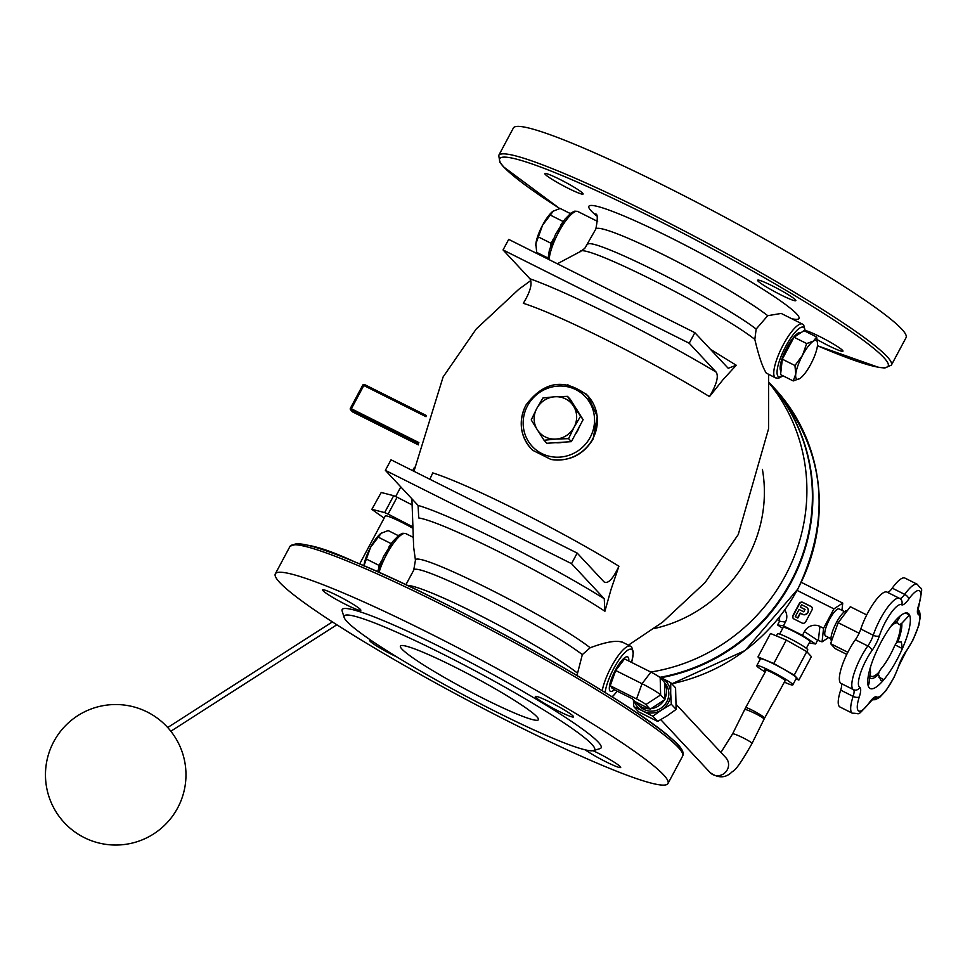 <?xml version="1.0" encoding="UTF-8"?>
<svg xmlns="http://www.w3.org/2000/svg" width="970" height="970" viewBox="0 0 970 970"><rect width="100%" height="100%" fill="white"/><g stroke="black" fill="none" stroke-linecap="round" stroke-linejoin="round"><path stroke-width="1.45" d="M484.333 698.921A78.194 7.36 -151.9 0 0 538.374 719.74A78.194 7.36 -151.9 0 0 472.863 676.405A78.194 7.36 -151.9 0 0 400.416 646.068A78.194 7.36 -151.9 0 0 484.333 698.921M550.948 459.44A38.776 37.224 -43 0 0 592.124 439.968A38.776 37.224 -43 0 0 587.674 395.651L597.302 416.372L593.034 439.155C583.261 455.051 569.232 461.817 550.948 459.44L532.688 450.286L530.954 448.552A38.776 37.224 -43 0 0 532.688 450.286M567.668 384.763L585.941 393.917A38.776 37.224 -43 0 1 587.674 395.651C564.552 377.888 543.94 381.089 525.825 405.242C518.344 421.089 520.053 435.518 530.954 448.54L530.954 448.54A38.776 37.224 -43 0 1 525.873 405.339M795.4 299.791A21.655 2.037 -151.9 0 0 775.115 287.29A21.655 2.037 -151.9 0 0 757.618 280.233A21.655 2.037 -151.9 0 0 775.757 292.237A21.655 2.037 -151.9 0 0 795.824 300.627A21.655 2.037 -151.9 0 0 795.4 299.791M582.655 193.175A21.655 2.037 -151.9 0 0 562.382 180.675A21.655 2.037 -151.9 0 0 544.885 173.618A21.655 2.037 -151.9 0 0 563.024 185.622A21.655 2.037 -151.9 0 0 583.091 194.024A21.655 2.037 -151.9 0 0 582.655 193.175M817.225 339.645A21.655 2.037 -151.9 0 0 842.954 351.176A21.655 2.037 -151.9 0 0 842.53 350.34A21.655 2.037 -151.9 0 0 824.306 338.918A21.655 2.037 -151.9 0 0 805.403 330.637M498.713 155.455L513.385 127.991A222.566 20.952 28.1 0 1 719.582 214.334A222.566 20.952 28.1 0 1 906.053 337.645L891.381 365.12A222.566 20.952 -151.9 0 0 704.911 241.809A222.566 20.952 -151.9 0 0 498.713 155.455L499.962 162.475L503.442 166.791L559.702 208.55M279.724 582.497A222.566 20.952 28.1 0 1 275.322 573.84A222.566 20.952 28.1 0 1 481.52 660.194A222.566 20.952 28.1 0 1 667.978 783.505A222.566 20.952 28.1 0 1 488.128 711.01A222.566 20.952 28.1 0 1 279.724 582.497M660.303 677.266A180.456 173.23 137 0 0 801.22 558.562A180.456 173.23 137 0 0 769.113 382.532A180.456 173.23 137 0 1 801.863 558.538A180.456 173.23 137 0 1 661.152 677.69M622.497 642.358C616.92 640.006 606.153 641.813 590.172 647.766L582.327 654.629L576.968 675.508M612.543 688.227A15.641 4.122 -63.4 0 1 612.058 688.106A15.641 4.122 -63.4 0 1 611.258 686.857M611.912 681.001A15.641 4.122 -63.4 0 1 613.998 675.241M618.448 666.899A15.641 4.122 -63.4 0 1 621.794 662.498M781.214 313.443L767.731 315.686L756.163 329.06L754.83 339.391C758.746 356.063 762.565 367.291 766.276 373.074L775.503 377.863L778.583 378.227L783.081 375.851M557.362 263.767L580.569 251.436L584.789 248.356L595.822 229.029A102.262 9.627 28.1 0 1 668.524 257.268A102.262 9.627 28.1 0 1 767.731 315.686M411.898 498.798L413.656 547.213L415.439 560.199L413.729 570.142L405.896 584.728M604.468 582.242L604.031 581.879C607.996 584.231 612.955 579.005 618.921 566.213L611.051 589.408L604.904 611.258L604.249 598.732L571.536 563.655L577.174 553.082L391.007 459.792L385.369 470.353L571.536 563.655M604.249 598.732C546.146 562.503 451.28 514.961 418.082 505.431L418.737 517.956C442.841 521.533 551.069 575.768 604.904 611.258M418.082 505.431L385.369 470.353M694.86 332.674L728.191 368.273L736.254 365.253L723.099 379.573L709.482 396.609C716.709 384.265 718.903 376.081 716.078 372.043L689.221 343.247L694.86 332.674L508.692 239.384L503.054 249.945L689.221 343.247M716.078 372.043C654.968 335.571 570.578 293.279 529.911 278.742C532.578 283.507 530.384 291.703 523.315 303.307C559.072 314.535 650.288 360.246 709.482 396.609M529.911 278.742L503.054 249.945M618.921 566.213C559.726 529.85 468.498 484.139 432.753 472.911L429.855 479.253M604.031 581.879L577.174 553.082M769.149 383.089A180.456 173.23 137 0 1 793.363 558.671A180.456 173.23 137 0 1 650.761 672.04M585.274 749.846A21.655 2.037 -151.9 0 0 606.311 761.984A21.655 2.037 -151.9 0 0 620.691 767.452A21.655 2.037 -151.9 0 0 620.254 766.615A21.655 2.037 -151.9 0 0 593.046 750.683M371.122 640.418A21.655 2.037 -151.9 0 0 369.752 640.442A21.655 2.037 -151.9 0 0 396.972 657.017M360.391 609.451A21.655 2.037 -151.9 0 0 340.118 596.95A21.655 2.037 -151.9 0 0 322.61 589.893A21.655 2.037 -151.9 0 0 340.761 601.897A21.655 2.037 -151.9 0 0 360.816 610.3A21.655 2.037 -151.9 0 0 360.391 609.451M573.125 716.066A21.655 2.037 -151.9 0 0 552.851 703.565A21.655 2.037 -151.9 0 0 535.355 696.509A21.655 2.037 -151.9 0 0 553.494 708.5A21.655 2.037 -151.9 0 0 573.549 716.903A21.655 2.037 -151.9 0 0 573.125 716.066M591.809 744.257A141.959 13.362 28.1 0 1 593.47 750.586A141.959 13.362 28.1 0 1 463.102 694.69A141.959 13.362 28.1 0 1 344.132 617.453A141.959 13.362 28.1 0 1 452.99 659.236A141.959 13.362 28.1 0 1 591.809 744.257M344.132 617.453L342.143 611.003A146.773 13.81 28.1 0 1 454.687 654.216A146.773 13.81 28.1 0 1 598.223 742.098A146.773 13.81 28.1 0 1 599.933 748.646L593.47 750.586M900.208 615.938A6.681 1.77 -63.4 0 1 896.037 622.231M870.636 666.572A28.736 7.578 116.6 0 0 870.514 671.967A6.681 1.77 -63.4 0 1 870.017 675.084L869.605 677.339A32.75 8.645 116.6 0 0 878.456 674.453L879.014 672.161A6.681 1.77 -63.4 0 1 881.378 668.415A28.736 7.578 116.6 0 0 894 647.22A6.681 1.77 -63.4 0 1 896.28 643.159L897.82 641.946A32.75 8.645 116.6 0 0 901.785 623.298L909.533 615.016A42.11 11.106 -63.4 0 1 902.391 648.578A42.11 11.106 -63.4 0 1 883.9 679.63A42.11 11.106 -63.4 0 1 867.968 684.832L868.198 685.353M901.785 623.298L900.305 624.219A6.681 1.77 -63.4 0 1 899.141 624.607A6.681 1.77 -63.4 0 1 898.875 624.328A28.736 7.578 116.6 0 0 897.771 623.092A28.736 7.578 116.6 0 0 890.605 626.717M878.456 674.453L880.942 680.661L883.9 679.63L878.808 677.084M905.495 612.991L909.533 615.016A42.11 11.106 -63.4 0 0 907.908 613.222A42.11 11.106 -63.4 0 0 896.765 619.187A42.11 11.106 -63.4 0 0 873.703 657.939A42.11 11.106 -63.4 0 0 867.968 684.832C868.708 685.935 869.253 683.438 869.605 677.339M872.297 699.649A4.814 4.644 -60.4 0 0 876.516 696.957A16.842 4.45 116.6 0 0 869.362 702.571A25.268 6.669 -63.4 0 1 859.323 696.848A16.842 4.45 116.6 0 0 859.772 687.427A25.268 6.669 -63.4 0 1 871.848 650.749A16.842 4.45 116.6 0 0 879.451 635.726A25.268 6.669 -63.4 0 1 901.579 604.771A16.842 4.45 116.6 0 0 908.72 599.157A25.268 6.669 -63.4 0 1 918.772 604.88A4.814 2.267 18.2 0 0 919.196 604.31C923.016 583.843 922.409 591.712 917.377 584.328L904.925 578.084A30.082 7.942 116.6 0 0 892.254 588.147A12.028 3.177 -63.4 0 1 887.259 592.209M899.396 598.296L887.15 592.161A30.082 7.942 116.6 0 0 887.053 592.1A30.082 7.942 116.6 0 0 860.802 629.009A12.028 3.177 -63.4 0 1 855.37 639.739A30.082 7.942 116.6 0 0 841.002 683.401A12.028 3.177 -63.4 0 1 840.675 690.131A30.082 7.942 116.6 0 0 839.971 707.009L852.412 713.241C861.311 713.035 855.71 717.545 869.132 703.286L872.721 699.346L871.8 699.528M895.14 644.941L902.391 648.578L901.324 641.995L897.82 641.946M426.424 415.56L364.368 384.459L351.31 408.891L418.834 442.732M412.674 470.644L414.469 467.273M359.676 563.934L385.284 515.991A24.056 2.267 28.1 0 1 412.189 527.862M381.222 492.481L371.825 509.383L381.222 492.481L393.674 495.694L384.654 512.596L388.097 514.112L397.118 497.198L393.674 495.694M411.765 504.752L397.118 497.198M371.825 509.383L384.144 518.125M384.654 512.596L372.189 509.383M412.129 526.492L388.097 514.112M610.215 685.729L615.695 670.5L642.043 683.717A17.642 1.661 28.1 0 1 660.631 694.956L664.947 699.588L650.179 709.191L634.962 701.565L632.331 698.739L613.586 689.343L610.215 685.729L636.562 698.933A8.827 0.825 28.1 0 1 645.862 704.559L650.179 709.191M615.695 670.5L624.547 658.897L650.894 672.101A8.827 0.825 28.1 0 1 660.182 677.727L664.511 682.359L664.947 699.588M664.535 683.28A17.193 16.502 137 0 1 664.923 698.655M664.159 700.097A17.193 16.502 137 0 1 650.967 708.67M649.366 708.779A17.193 16.502 137 0 1 637.169 703.686A17.193 16.502 137 0 1 635.786 701.977M634.04 700.57A19.097 18.333 -43 0 0 643.001 711.107L633.822 706.693L633.374 699.867M658.206 676.223L660.909 677.569A19.097 18.333 -43 0 0 658.945 676.72M660.909 677.569L670.743 682.686L670.694 693.101A19.097 18.333 -43 0 0 660.909 677.569M670.694 693.101L671.301 704.22L661.734 709.87A19.097 18.333 -43 0 0 670.694 693.101M661.734 709.87L652.834 716.224L643.001 711.107A19.097 18.333 -43 0 0 661.734 709.87M633.822 706.693L638.648 711.883L657.672 721.413L667.227 715.763L676.138 709.409L675.581 687.863L670.743 682.686M657.672 721.413L652.834 716.224M676.138 709.409L671.301 704.22M637.169 703.686L639.388 706.063A17.193 16.502 -43 0 0 663.213 706.403A17.193 16.502 -43 0 0 664.523 682.613L664.511 682.601M614.374 689.743A19.267 5.08 -63.4 0 1 610.433 691.343A19.267 5.08 -63.4 0 1 614.519 671.846A19.267 5.08 -63.4 0 1 627.699 656.896A19.267 5.08 -63.4 0 1 628.778 661.019M782.717 628.342L777.564 624.947L783.433 625.795L802.457 635.326L815.612 644.007L809.235 642.904M795.279 616.629L797.619 617.805L800.153 613.04L802.36 614.155A4.062 3.892 -43 0 0 807.234 607.814A4.062 3.892 -43 0 0 806.167 607.014L801.632 604.746L800.359 607.123L805.027 609.463L803.754 611.84L799.086 609.5L795.279 616.629L797.849 618.048L800.383 613.295L802.59 614.398A4.062 3.892 -43 0 0 807.343 607.947M800.359 607.123L804.967 609.56M811.757 607.05A2.704 2.595 -43 0 0 811.162 606.638L803.124 602.612A2.704 2.595 -43 0 0 799.522 603.825L793.181 615.707A2.704 2.595 -43 0 0 793.424 618.593M792.951 615.465L799.292 603.57A2.704 2.595 137 0 1 802.893 602.37L810.932 606.395A2.704 2.595 137 0 1 811.999 609.948L805.658 621.831A2.704 2.595 137 0 1 802.057 623.031L794.018 619.005A2.704 2.595 137 0 1 792.951 615.465L793.181 615.707M797.097 590.415L833.921 608.881L842.748 603.097L841.936 610.336M784.718 610.106A11.628 11.167 137 0 1 785.421 622.073L779.553 621.224L777.479 619.515M783.433 625.795L785.421 622.073M802.457 635.326L804.433 631.603L817.601 640.285L822.051 641.849L823.578 628.245L819.929 626.414A11.628 11.167 -43 0 0 804.433 631.603M823.578 628.245L833.921 608.881M765.754 671.022A11.458 1.079 28.1 0 1 764.93 670.306A11.458 1.079 28.1 0 1 764.712 669.858A11.458 1.079 28.1 0 1 775.321 674.308A11.458 1.079 28.1 0 1 784.924 680.661M801.256 582.315L842.748 603.097M859.129 633.216L838.141 622.704L830.599 643.656L835.231 648.627L846.786 654.41M847.841 652.289L830.599 643.656M866.719 614.944L850.314 606.723L838.141 622.704M828.671 637.52L822.051 641.849M830.975 638.684L825.628 636.005A15.132 3.989 -63.4 0 1 828.829 620.691A15.132 3.989 -63.4 0 1 839.183 608.954L844.53 611.633M831.532 641.061A17.145 4.523 -63.4 0 1 836.019 623.286A17.145 4.523 -63.4 0 1 847.246 610.748M760.189 659.297L757.982 656.92L773.781 663.516L794.236 675.096L798.868 680.067L796.018 678.879M784.354 682.14A20.406 1.916 -151.9 0 0 792.817 684.869L796.431 678.115A20.406 1.916 -151.9 0 0 779.334 666.802A20.406 1.916 -151.9 0 0 760.419 658.885L756.806 665.638A20.406 1.916 -151.9 0 0 757.206 666.438A20.406 1.916 -151.9 0 0 765.209 672.028M792.817 684.869A20.406 1.916 -151.9 0 0 775.721 673.568A20.406 1.916 -151.9 0 0 756.806 665.638M773.781 663.516L786.306 640.067L770.495 633.471L757.982 656.92M794.236 675.096L806.761 651.634L786.306 640.067M798.868 680.067L811.393 656.617L806.761 651.634M779.662 634.077L783.251 627.347A15.132 1.419 28.1 0 1 795.473 632.282A15.132 1.419 28.1 0 1 809.635 641.012A15.132 1.419 28.1 0 1 809.938 641.594L806.337 648.324M776.376 635.92L777.516 633.798A17.145 1.613 28.1 0 1 791.374 639.375A17.145 1.613 28.1 0 1 807.428 649.282A17.145 1.613 28.1 0 1 807.768 649.948L806.822 651.707M777.564 624.947L779.553 621.224M815.612 644.007L817.601 640.285M398.282 535.646L388.145 530.554L380.919 533.391A21.655 5.711 -63.4 0 0 380.87 533.415L380.919 533.391M363.908 565.74A21.655 5.711 -63.4 0 1 370.613 547.25L363.883 565.934M381.477 532.991L370.613 547.25A21.655 5.711 -63.4 0 1 380.87 533.415M381.537 560.769L379.064 565.401L366.417 559.059M391.795 542.788L388.837 547.116M390.789 543.442L378.142 537.101M379.064 565.401L378.821 567.62M535.779 245.483A21.655 5.711 -63.4 0 1 535.779 245.41A21.655 5.711 -63.4 0 1 535.876 243.822L536.689 252.37L547.977 258.032M570.275 213.533L560.139 208.453L552.9 211.278A21.655 5.711 -63.4 0 0 552.864 211.314L552.9 211.278M553.47 210.89L542.606 225.137L535.876 243.822A21.655 5.711 -63.4 0 1 542.606 225.137A21.655 5.711 -63.4 0 1 552.864 211.314M553.53 238.656L551.057 243.288L538.411 236.947M563.788 220.675L560.818 225.004M562.782 221.33L550.135 214.988M551.057 243.288L550.814 245.507M800.468 378.094L799.886 378.494A21.655 5.711 116.6 0 0 800.492 378.07A21.655 5.711 116.6 0 0 810.75 364.247A21.655 5.711 116.6 0 0 817.48 345.562A21.655 5.711 116.6 0 0 817.577 343.974A21.655 5.711 116.6 0 0 813.345 341.125L816.679 337.014L817.577 343.901M793.23 380.931L795.752 374.068A21.655 5.711 116.6 0 0 799.886 378.494L793.23 380.931L780.571 374.602L782.305 359.179L794.03 337.22L806.676 343.562L813.345 341.125A21.655 5.711 116.6 0 0 802.481 355.372L806.676 343.562M794.951 365.52L802.481 355.372A21.655 5.711 116.6 0 0 795.752 374.068L794.951 365.52L782.305 359.179M794.03 337.22L804.021 330.673L816.679 337.014M780.971 371.098A21.655 5.711 -63.4 0 1 780.898 371.025A21.655 5.711 -63.4 0 1 786.428 348.509A21.655 5.711 -63.4 0 1 800.759 332.649L800.893 332.722M537.271 429.698L531.233 419.925L536.725 408.552A21.655 20.782 -43 0 0 537.271 429.698A21.655 20.782 -43 0 0 555.943 439.058L544.049 440.259L537.271 429.698M542.957 397.967L554.864 396.754A21.655 20.782 -43 0 0 536.725 408.552L542.957 397.967M567.499 396.342L573.537 406.115A21.655 20.782 -43 0 0 554.864 396.754L567.499 396.342L570.299 399.349L583.115 419.683L571.378 441.653L568.578 438.646L555.943 439.058A21.655 20.782 -43 0 0 574.07 427.261L568.578 438.646M580.303 416.688L574.07 427.261A21.655 20.782 -43 0 0 573.537 406.115L583.115 419.683M571.378 441.653L546.85 443.266L544.049 440.259M575.986 408.382A21.655 20.782 137 0 1 577.841 411.328M579.114 427.164A21.655 20.782 137 0 1 575.246 434.414M563.024 442.199A21.655 20.782 137 0 1 555.737 442.684M352.777 412.007L418.361 444.878L352.753 411.983A1.2 1.152 137 0 1 352.437 411.753A1.2 1.2 0 0 0 352.777 412.007L350.388 408.382A1.2 1.152 -43 0 0 350.861 409.958L418.567 443.896M350.425 408.334L362.78 385.102L364.296 384.581M352.437 411.753L350.546 409.728A1.2 1.2 0 0 1 350.364 408.346L362.78 385.102A1.2 1.2 0 0 1 364.308 384.557A1.2 1.152 -43 0 0 362.828 385.09M527.486 405.884A36.375 34.92 137 0 1 589.299 401.798A36.375 34.92 137 0 1 559.763 457.125A36.375 34.92 137 0 1 527.486 405.884M559.726 208.538A220.154 20.722 28.1 0 1 504.073 167.252A220.154 20.722 28.1 0 1 622.728 202.985A220.154 20.722 28.1 0 1 861.542 338.991A220.154 20.722 28.1 0 1 817.455 345.732L878.674 367.387L884.858 367.994L891.381 365.12M791.714 318.706A119.104 11.216 -151.9 0 0 702.292 254.164A119.104 11.216 -151.9 0 0 591.215 210.927A119.104 11.216 -151.9 0 0 596.404 215.679M681.886 752.041A220.154 20.722 -151.9 0 0 497.21 630.815A220.154 20.722 -151.9 0 0 293.74 544.788M289.994 546.377A222.566 20.952 28.1 0 1 496.191 632.731A222.566 20.952 28.1 0 1 682.65 756.042C684.626 752.284 680.976 746.524 671.701 738.752C632.476 702.28 449.971 600.515 354.632 561.824C321.264 546.377 299.718 541.236 289.994 546.377L275.322 573.84M769.113 382.495L774.157 387.903A180.456 173.23 137 0 1 797.789 588.948A180.456 173.23 137 0 1 671.761 683.765M605.159 692.544A27.669 7.299 -63.4 0 1 617.235 662.486A27.669 7.299 -63.4 0 1 632.04 649.815A27.669 7.299 -63.4 0 1 631.579 662.425M617.187 691.149A27.669 7.299 -63.4 0 1 612.021 696.824M631.688 662.474L633.398 652.276L631.725 647.135L630.464 646.19A30.082 7.942 116.6 0 0 615.186 660.146A30.082 7.942 116.6 0 0 602.224 690.725M782.754 375.693A27.669 7.299 -63.4 0 1 782.438 353.153A27.669 7.299 -63.4 0 1 804.033 327.714A27.669 7.299 -63.4 0 1 805.064 331.194M805.379 331.352L803.718 325.035L802.457 324.089A30.082 7.942 116.6 0 0 782.547 346.108A30.082 7.942 116.6 0 0 774.872 377.391A30.082 7.942 116.6 0 0 775.503 377.863M549.165 259.669A30.082 7.942 -63.4 0 1 561.121 227.829A30.082 7.942 -63.4 0 1 577.853 211.521L574.81 211.145L571.233 212.806L564.783 219.353L555.458 234.558L549.372 250.102L547.965 259.063M379.04 572.373A30.082 7.942 -63.4 0 1 392.523 544.655A30.082 7.942 -63.4 0 1 405.86 533.633L402.829 533.257L399.24 534.919L392.801 541.466L383.465 556.659L377.524 571.694M736.254 365.253L710.27 349.212M653.853 628.633A137.146 131.653 -43 0 0 748.028 556.925A137.146 131.653 -43 0 0 762.408 469.359M580.096 251.824C580.412 241.106 716.442 309.272 754.83 339.391M577.053 672.792A102.262 9.627 -151.9 0 0 485.643 618.351A102.262 9.627 -151.9 0 0 407.303 585.395M413.729 570.142C415.669 560.805 544.34 625.286 582.327 654.629M756.163 329.06C718.176 299.718 589.505 235.237 587.577 244.561M590.172 647.766C551.784 617.647 415.754 549.481 415.439 560.199M870.514 671.967L869.278 671.349M900.305 624.219A30.725 8.112 -63.4 0 1 896.28 643.159M879.014 672.161A30.725 8.112 -63.4 0 1 870.017 675.084M869.362 702.571A4.814 2.376 35.6 0 1 869.132 703.286M859.323 696.848A4.814 2.267 -161.8 0 1 853.127 696.375A30.082 7.942 116.6 0 0 852.412 713.241M859.772 687.427A4.814 4.644 119.6 0 1 853.442 689.646A12.028 3.177 -63.4 0 1 853.127 696.375L840.675 690.131M871.848 650.749A4.814 2.376 -144.4 0 0 867.823 645.984A30.082 7.942 116.6 0 0 853.442 689.646L841.002 683.401M879.451 635.726A4.814 2.267 -161.8 0 1 873.255 635.253A12.028 3.177 -63.4 0 1 867.823 645.984L855.37 639.739M901.579 604.771A4.814 4.644 -60.4 0 0 899.59 598.393A30.082 7.942 116.6 0 0 899.493 598.344A30.082 7.942 116.6 0 0 873.255 635.253L860.802 629.009M908.72 599.157A4.814 2.376 -144.4 0 0 904.707 594.392A12.028 3.177 -63.4 0 1 899.675 598.441M917.377 584.328A30.082 7.942 116.6 0 0 904.707 594.392L892.254 588.147M918.772 604.88A16.842 4.45 116.6 0 0 918.323 614.301A4.814 4.644 -60.4 0 0 918.056 609.439M918.323 614.301A25.268 6.669 -63.4 0 1 906.247 650.979A4.814 2.376 35.6 0 1 906.004 651.694L912.988 639.982L918.808 625.456L920.372 616.35L919.609 611.646L918.069 609.221M906.247 650.979A16.842 4.45 116.6 0 0 898.644 666.002A4.814 2.267 18.2 0 0 899.069 665.432L906.004 651.694M898.644 666.002A25.268 6.669 -63.4 0 1 876.516 696.957M645.862 704.559L660.631 694.956L660.182 677.727M636.562 698.933L642.043 683.717L650.894 672.101M779.735 616.714L779.322 620.436M819.929 626.414L818.401 640.018M785.882 679.376L764.627 718.067A10.828 0.982 -151.2 0 0 764.409 717.654A10.828 0.982 -151.2 0 0 754.333 711.301A10.828 0.982 -151.2 0 0 745.639 707.651L732.592 733.878L720.928 752.441M764.627 718.067L764.057 719.158A10.828 1.103 -153.7 0 0 763.851 718.721A10.828 1.103 -153.7 0 0 753.557 712.732A10.828 1.103 -153.7 0 0 744.657 709.543M764.057 719.158L752.005 743.493A10.828 1.103 -153.7 0 0 740.231 736.46A10.828 1.103 -153.7 0 0 732.592 733.878M752.005 743.493C741.844 761.426 735.321 770.774 732.435 771.526C725.863 778.231 718.394 778.558 710.028 772.496A10.828 10.391 -43 0 0 726.385 771.211A10.828 10.391 -43 0 0 725.863 757.728L676.236 704.499M418.87 442.575L351.201 408.661L363.604 385.417L426.036 416.7M667.978 783.505L682.65 756.042M774.157 387.903C824.73 448.298 832.624 515.349 797.837 589.045L745.19 650.47L671.81 683.826M612.24 696.957L617.296 691.21M630.464 646.19L621.758 641.825M802.457 324.089L781.141 313.407M597.665 221.451L577.853 211.521M412.771 537.089L405.86 533.633M413.96 471.287L443.108 376.954L476.209 329.024L518.792 289.302L530.784 280.56M768.592 374.396L768.555 428.813L738.255 534.543L705.166 582.461L662.571 622.194L628.414 645.159M595.822 229.029C597.859 218.638 597.726 213.618 595.41 213.994L595.641 214.237M897.771 623.092L894.655 621.54M899.808 598.514L887.053 592.1M917.668 609.039L918.069 609.875L919.196 604.31M899.069 665.432L894.11 677.315L885.949 690.701L879.596 697.43L875.279 699.673L872.091 699.819M177.692 807.877A70.252 70.252 0 0 0 113.393 704.572A70.252 70.252 0 0 0 56.078 811.914A70.252 70.252 0 0 0 177.692 807.877M332.395 621.903L167.701 727.524M336.832 624.777L170.841 731.235M400.816 486.916L395.687 496.494M766.276 670.088L745.639 707.651M710.028 772.496L660.776 719.679"/></g></svg>
